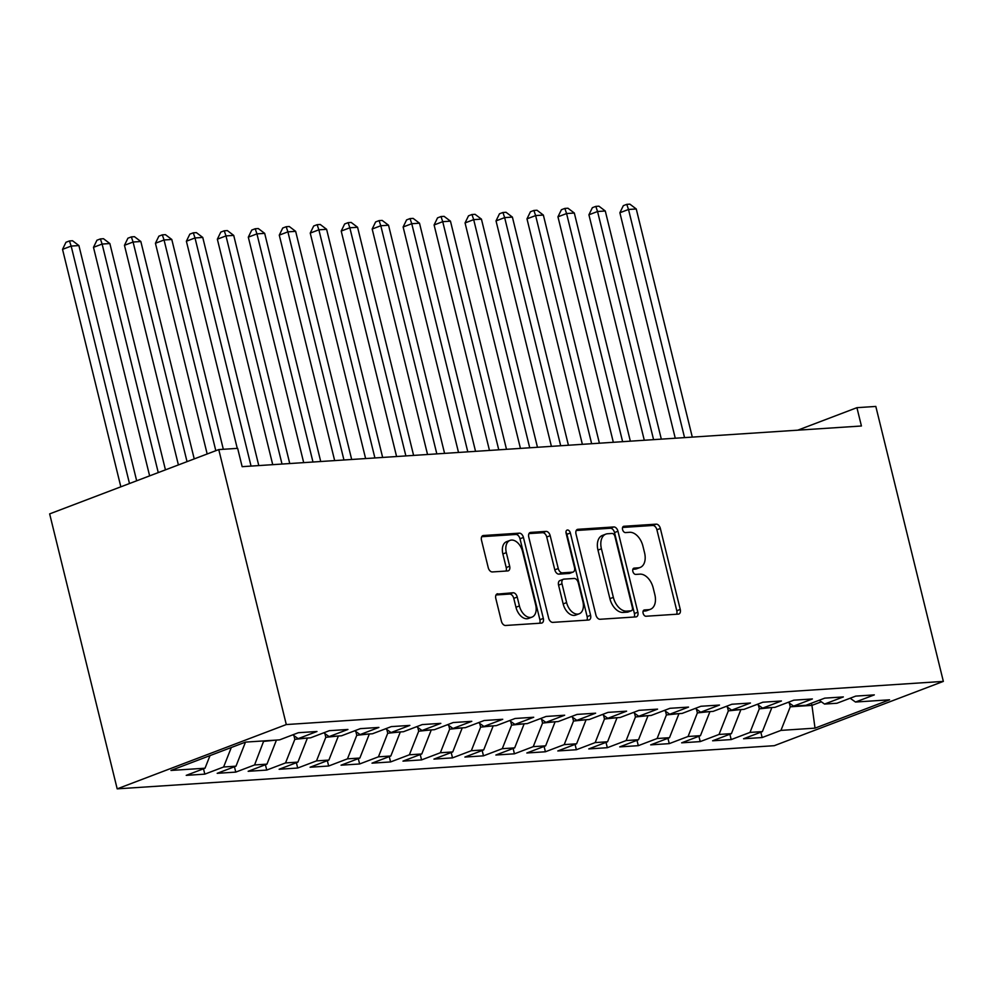 <?xml version="1.0" encoding="UTF-8"?>
<svg xmlns="http://www.w3.org/2000/svg" width="993" height="993" viewBox="0 0 993 993"><rect width="100%" height="100%" fill="white"/><g stroke="black" fill="none" stroke-linecap="round" stroke-linejoin="round"><path stroke-width="1.49" d="M643.116 613.24A3.277 2.073 69.2 0 0 646.021 616.243L678.318 614.121A4.68 2.967 69.2 0 0 678.877 614.009A4.68 2.967 69.2 0 0 680.255 609.429L660.357 528.462A4.68 2.967 69.2 0 0 656.212 524.155L623.927 526.278A3.277 2.073 69.2 0 0 623.53 526.364A3.277 2.073 69.2 0 0 622.574 529.567A3.277 2.073 69.2 0 0 625.466 532.583L629.649 532.298A14.982 9.496 69.2 0 1 642.905 546.063L644.569 552.803A14.982 9.496 69.2 0 1 640.175 567.45A14.982 9.496 69.2 0 1 638.375 567.835L634.204 568.12A3.277 2.073 69.2 0 0 633.807 568.195A3.277 2.073 69.2 0 0 632.851 571.409A3.277 2.073 69.2 0 0 635.743 574.413L639.926 574.14A14.982 9.496 69.2 0 1 653.183 587.893L654.846 594.646A14.982 9.496 69.2 0 1 650.44 609.292A14.982 9.496 69.2 0 1 648.652 609.677L644.469 609.95A3.277 2.073 69.2 0 0 644.085 610.037A3.277 2.073 69.2 0 0 643.116 613.24M497.741 593.764A4.68 2.967 69.2 0 0 497.183 593.876A4.68 2.967 69.2 0 0 495.805 598.456L501.391 621.171A4.68 2.967 69.2 0 0 505.524 625.478L541.396 623.12A4.68 2.967 69.2 0 0 541.955 622.996A4.68 2.967 69.2 0 0 543.332 618.416L523.435 537.449A4.68 2.967 69.2 0 0 519.289 533.154L483.43 535.512A4.68 2.967 69.2 0 0 482.871 535.624A4.68 2.967 69.2 0 0 481.493 540.204L488.233 567.648A4.68 2.967 69.2 0 0 492.379 571.943L507.733 570.938A4.68 2.967 69.2 0 0 508.292 570.814A4.68 2.967 69.2 0 0 509.67 566.233L506.318 552.629A12.524 7.932 69.2 0 1 510.005 540.391A12.524 7.932 69.2 0 1 522.579 551.562L535.674 604.874A12.524 7.932 69.2 0 1 532 617.112A12.524 7.932 69.2 0 1 519.413 605.941L517.229 597.054A4.68 2.967 69.2 0 0 513.083 592.759L496.686 594.162M218.758 449.581L286.294 724.555L117.186 788.852L49.65 513.89L218.758 449.581L237.65 448.352L242.143 466.673L861.428 425.997L856.922 407.676L797.714 430.192M856.922 407.676L875.814 406.435L943.35 681.397L286.294 724.555M595.912 614.965A4.68 2.967 69.2 0 0 600.057 619.272L635.917 616.914A4.68 2.967 69.2 0 0 636.476 616.79A4.68 2.967 69.2 0 0 637.854 612.209L617.956 531.243A4.68 2.967 69.2 0 0 613.823 526.948L577.951 529.306A4.68 2.967 69.2 0 0 577.392 529.418A4.68 2.967 69.2 0 0 576.014 533.998L595.912 614.965M588.65 620.017L552.791 622.375A4.68 2.967 69.2 0 1 548.645 618.068L528.76 537.101A4.68 2.967 69.2 0 1 530.138 532.521A4.68 2.967 69.2 0 1 530.696 532.409L546.038 531.392A4.68 2.967 69.2 0 1 550.184 535.699L558.252 568.53A4.68 2.967 69.2 0 0 562.398 572.837L572.576 572.167A4.68 2.967 69.2 0 0 573.135 572.042A4.68 2.967 69.2 0 0 574.513 567.462L566.109 533.278A3.277 2.073 69.2 0 1 567.077 530.076A3.277 2.073 69.2 0 1 570.367 532.993L590.587 615.312A4.68 2.967 69.2 0 1 589.209 619.893A4.68 2.967 69.2 0 1 588.65 620.017M117.186 788.852L774.242 745.693L943.35 681.397M760.837 732.189L762.152 737.538L780.957 730.389L815.017 728.142L889.567 699.804L855.507 702.039L874.312 694.889L855.743 696.105L836.925 703.255L824.538 704.074L843.355 696.925L824.773 698.141L805.968 705.291L793.581 706.11L812.386 698.96L793.804 700.177L774.999 707.326L762.612 708.146L781.429 700.984L762.847 702.212L744.03 709.362L731.655 710.169L750.46 703.019L731.878 704.248L713.073 711.398L700.686 712.204L719.491 705.055L700.921 706.271L682.104 713.433L669.716 714.24L688.534 707.09L669.952 708.307L651.147 715.457L638.76 716.276L657.565 709.126L638.983 710.343L620.178 717.492L607.79 718.311L626.608 711.162L608.026 712.378L589.221 719.528L576.834 720.347L595.639 713.185L577.057 714.414L558.252 721.563L545.865 722.37L564.669 715.221L546.1 716.45L527.283 723.599L514.908 724.406L533.713 717.256L515.131 718.473L496.326 725.635L483.939 726.442L502.743 719.292L484.174 720.508L465.357 727.658L452.969 728.477L471.787 721.328L453.205 722.544L434.4 729.694L422.013 730.513L440.818 723.363L422.236 724.58L403.431 731.729L391.043 732.549L409.861 725.399L391.279 726.615L372.474 733.765L360.087 734.584L378.892 727.422L360.31 728.651L341.505 735.801L329.117 736.607L347.922 729.458L329.353 730.687L310.536 737.836L298.161 738.643L316.966 731.493L298.384 732.71L279.579 739.872L245.519 742.106L170.97 770.444L205.03 768.21L210.007 755.611M762.152 737.538L743.571 738.755L762.388 731.605L750 732.412L759.297 708.841L758.391 705.117M729.88 734.224L731.183 739.574L750 732.412M731.183 739.574L712.614 740.79L731.419 733.641L719.031 734.448L728.341 710.876L727.422 707.153M698.911 736.26L700.226 741.597L719.031 734.448M700.226 741.597L681.645 742.826L700.45 735.676L688.075 736.483L697.371 712.9L696.453 709.188M667.954 738.295L669.257 743.633L688.075 736.483M669.257 743.633L650.688 744.862L669.493 737.7L657.105 738.519L666.402 714.935L665.496 711.224M636.985 740.331L638.3 745.669L657.105 738.519M638.3 745.669L619.719 746.885L638.524 739.735L626.136 740.555L635.446 716.971L634.527 713.259M606.015 742.354L607.331 747.704L626.136 740.555M607.331 747.704L588.75 748.921L607.567 741.771L595.179 742.59L604.476 719.006L603.57 715.283M575.059 744.39L576.374 749.74L595.179 742.59M576.374 749.74L557.793 750.956L576.598 743.807L564.21 744.626L573.52 721.042L572.601 717.318M544.09 746.426L545.405 751.775L564.21 744.626M545.405 751.775L526.824 752.992L545.641 745.842L533.253 746.649L542.55 723.078L541.644 719.354M513.133 748.461L514.436 753.811L533.253 746.649M514.436 753.811L495.867 755.028L514.672 747.878L502.284 748.685L511.594 725.113L510.675 721.39M482.164 750.497L483.479 755.834L502.284 748.685M483.479 755.834L464.898 757.063L483.703 749.914L471.327 750.72L480.624 727.137L479.706 723.425M451.194 752.533L452.51 757.87L471.327 750.72M452.51 757.87L433.941 759.099L452.746 751.937L440.358 752.756L449.655 729.172L448.749 725.461M420.238 754.556L421.553 759.906L440.358 752.756M421.553 759.906L402.972 761.122L421.777 753.972L409.389 754.792L418.698 731.208L417.78 727.484M389.268 756.592L390.584 761.941L409.389 754.792M390.584 761.941L372.003 763.158L390.82 756.008L378.432 756.827L387.729 733.244L386.823 729.52M358.312 758.627L359.627 763.977L378.432 756.827M359.627 763.977L341.046 765.193L359.851 758.044L347.463 758.851L356.772 735.279L355.854 731.556M327.342 760.663L328.658 766.013L347.463 758.851M328.658 766.013L310.077 767.229L328.882 760.079L316.506 760.886L325.803 737.315L324.885 733.591M296.386 762.698L297.689 768.036L316.506 760.886M297.689 768.036L279.12 769.265L297.925 762.115L285.537 762.922L294.834 739.338L293.928 735.627M265.416 764.734L266.732 770.071L285.537 762.922M266.732 770.071L248.151 771.3L266.956 764.138L254.568 764.958L263.766 740.902M234.447 766.77L235.763 772.107L254.568 764.958M235.763 772.107L217.182 773.324L235.999 766.174L223.611 766.993L231.295 747.506M203.491 768.793L204.806 774.143L223.611 766.993M204.806 774.143L186.225 775.359L205.03 768.21M298.161 738.643L292.811 734.832M329.117 736.607L323.78 732.797M243.993 742.677L245.209 742.218M235.999 766.174L245.296 742.603M360.087 734.584L354.749 730.761M263.877 741.374L276.141 740.095M266.956 764.138L276.265 740.567M391.043 732.549L385.706 728.725M294.834 739.338L307.11 738.06M297.925 762.115L307.222 738.531M422.013 730.513L416.675 726.702M325.803 737.315L338.079 736.024M328.882 760.079L338.191 736.496M452.969 728.477L447.632 724.667M356.772 735.279L369.036 733.988M359.851 758.044L369.148 734.46M483.939 726.442L478.601 722.631M387.729 733.244L400.005 731.953M390.82 756.008L400.117 732.424M514.908 724.406L509.57 720.595M418.698 731.208L430.962 729.917M421.777 753.972L431.086 730.401M545.865 722.37L540.527 718.56M449.655 729.172L461.931 727.894M452.746 751.937L462.043 728.365M576.834 720.347L571.496 716.524M480.624 727.137L492.888 725.858M483.703 749.914L493.012 726.33M607.79 718.311L602.453 714.488M511.594 725.113L523.857 723.823M514.672 747.878L523.969 724.294M638.76 716.276L633.422 712.465M542.55 723.078L554.826 721.787M545.641 745.842L554.938 722.259M669.716 714.24L664.379 710.429M573.52 721.042L585.783 719.751M576.598 743.807L585.907 720.223M700.686 712.204L695.348 708.394M604.476 719.006L616.752 717.716M607.567 741.771L616.864 718.187M731.655 710.169L726.317 706.358M635.446 716.971L647.709 715.692M638.524 739.735L647.833 716.164M762.612 708.146L757.274 704.322M666.402 714.935L678.678 713.657M669.493 737.7L678.79 714.128M793.581 706.11L788.243 702.287M697.371 712.9L709.647 711.621M700.45 735.676L709.759 712.093M824.538 704.074L819.2 700.264M728.341 710.876L740.604 709.585M731.419 733.641L740.716 710.057M855.507 702.039L850.169 698.228M759.297 708.841L771.573 707.55M762.388 731.605L771.685 708.021M811.405 703.218L811.939 705.378L821.36 701.803M780.957 730.389L790.267 706.805L789.348 703.081M790.267 706.805L811.939 705.378L815.017 728.142M643.141 611.117L645.202 610.993A14.982 9.496 69.2 0 0 646.989 610.596L650.44 609.292M640.175 567.45L636.724 568.766A14.982 9.496 69.2 0 1 634.924 569.15L632.864 569.287M676.568 614.245A4.68 2.967 69.2 0 0 676.792 610.745L656.907 529.765A4.68 2.967 69.2 0 0 652.761 525.471L622.586 527.457M634.167 617.025A4.68 2.967 69.2 0 0 634.403 613.525L614.506 532.558A4.68 2.967 69.2 0 0 610.372 528.251L576.25 530.498M631.027 610.832A3.277 2.073 69.2 0 0 631.411 610.745A3.277 2.073 69.2 0 0 632.38 607.542L614.928 536.468A3.277 2.073 69.2 0 0 612.023 533.464L607.617 533.75A14.982 9.496 69.2 0 0 605.829 534.135A14.982 9.496 69.2 0 0 601.423 548.781L613.351 597.364A14.982 9.496 69.2 0 0 626.62 611.117L631.027 610.832L627.576 612.147A3.277 2.073 69.2 0 0 627.961 612.06A3.277 2.073 69.2 0 0 628.321 611.862M605.829 534.135L602.379 535.45A14.982 9.496 69.2 0 0 597.972 550.097L601.423 548.781M627.576 612.147L623.17 612.433A14.982 9.496 69.2 0 1 609.901 598.68L597.972 550.097M528.984 533.601L542.588 532.707L546.038 531.392M573.135 572.042L569.684 573.358A4.68 2.967 69.2 0 1 569.126 573.47L558.947 574.14A4.68 2.967 69.2 0 1 554.802 569.845L546.733 537.002A4.68 2.967 69.2 0 0 542.588 532.707M586.913 620.129A4.68 2.967 69.2 0 0 587.136 616.628L566.916 534.308A3.277 2.073 69.2 0 0 565.985 532.397M566.618 602.602A12.524 7.932 69.2 0 0 579.204 613.786A12.524 7.932 69.2 0 0 582.879 601.535L578.274 582.754A4.68 2.967 69.2 0 0 574.128 578.46L563.937 579.13A4.68 2.967 69.2 0 0 563.379 579.254A4.68 2.967 69.2 0 0 562.013 583.822L566.618 602.602L563.168 603.918A12.524 7.932 69.2 0 0 575.754 615.089L579.204 613.786M560.486 580.446A4.68 2.967 69.2 0 0 559.928 580.557A4.68 2.967 69.2 0 0 558.562 585.138L562.013 583.822M563.168 603.918L558.562 585.138M532 617.112L528.549 618.428A12.524 7.932 69.2 0 1 515.963 607.244L513.778 598.369A4.68 2.967 69.2 0 0 509.632 594.062L496.041 594.956M510.005 540.391L506.554 541.694A12.524 7.932 69.2 0 0 502.868 553.945L506.318 552.629M505.983 571.049A4.68 2.967 69.2 0 0 506.207 567.549L502.868 553.945M539.646 623.232A4.68 2.967 69.2 0 0 539.882 619.731L519.984 538.765A4.68 2.967 69.2 0 0 515.839 534.47L481.729 536.704M692.295 437.106L636.252 208.964L628.507 209.473L619.88 212.75L675.265 438.236M619.88 212.75L623.331 205.663L626.782 204.347L628.507 209.473L684.549 437.615M626.782 204.347L629.872 204.148L636.252 208.964M661.326 439.142L605.283 211L597.55 211.509L588.923 214.786L644.296 440.259M588.923 214.786L592.362 207.698L595.812 206.383L597.55 211.509L653.58 439.651M595.812 206.383L598.916 206.184L605.283 211M630.356 441.177L574.326 213.036L566.581 213.545L557.954 216.822L613.339 442.295M557.954 216.822L561.405 209.734L564.856 208.418L566.581 213.545L622.623 441.686M564.856 208.418L567.946 208.22L574.326 213.036M599.4 443.213L543.357 215.071L535.624 215.58L526.985 218.857L582.37 444.33M526.985 218.857L530.436 211.757L533.886 210.454L535.624 215.58L591.654 443.722M533.886 210.454L536.99 210.243L543.357 215.071M568.43 445.249L512.4 217.107L504.655 217.616L496.028 220.893L551.413 446.366M496.028 220.893L499.479 213.793L502.93 212.49L504.655 217.616L560.697 445.758M502.93 212.49L506.02 212.279L512.4 217.107M537.474 447.284L481.431 219.13L473.686 219.639L465.059 222.928L520.444 448.402M465.059 222.928L468.51 215.829L471.96 214.513L473.686 219.639L529.728 447.793M471.96 214.513L475.064 214.314L481.431 219.13M506.504 449.32L450.462 221.166L442.729 221.675L434.102 224.964L489.475 450.437M434.102 224.964L437.541 217.864L441.004 216.548L442.729 221.675L498.759 449.817M441.004 216.548L444.094 216.35L450.462 221.166M475.548 451.343L419.505 223.202L411.76 223.71L403.133 226.987L458.518 452.46M403.133 226.987L406.584 219.9L410.035 218.584L411.76 223.71L467.802 451.852M410.035 218.584L413.125 218.386L419.505 223.202M444.579 453.379L388.536 225.237L380.803 225.746L372.176 229.023L427.549 454.496M372.176 229.023L375.615 221.936L379.065 220.62L380.803 225.746L436.833 453.888M379.065 220.62L382.168 220.421L388.536 225.237M413.609 455.415L357.579 227.273L349.834 227.782L341.207 231.059L396.592 456.532M341.207 231.059L344.658 223.971L348.109 222.655L349.834 227.782L405.876 455.924M348.109 222.655L351.199 222.444L357.579 227.273M382.653 457.45L326.61 229.309L318.877 229.817L310.238 233.094L365.623 458.567M310.238 233.094L313.689 225.994L317.139 224.691L318.877 229.817L374.907 457.959M317.139 224.691L320.243 224.48L326.61 229.309M351.683 459.486L295.653 231.344L287.908 231.853L279.281 235.13L334.666 460.603M279.281 235.13L282.732 228.03L286.183 226.727L287.908 231.853L343.95 459.995M286.183 226.727L289.273 226.516L295.653 231.344M320.727 461.522L264.684 233.367L256.939 233.876L248.312 237.166L303.697 462.639M248.312 237.166L251.763 230.066L255.213 228.75L256.939 233.876L312.981 462.03M255.213 228.75L258.304 228.551L264.684 233.367M289.757 463.545L233.715 235.403L225.982 235.912L217.355 239.201L272.727 464.674M217.355 239.201L220.794 232.101L224.244 230.786L225.982 235.912L282.012 464.054M224.244 230.786L227.347 230.587L233.715 235.403M258.788 465.58L202.758 237.439L195.013 237.948L186.386 241.225L237.265 448.377M186.386 241.225L189.837 234.137L193.287 232.821L195.013 237.948L251.055 466.089M193.287 232.821L196.378 232.623L202.758 237.439M223.326 449.283L171.789 239.474L164.056 239.983L155.429 243.26L207.177 453.987M155.429 243.26L158.868 236.173L162.318 234.857L164.056 239.983L215.816 450.71M162.318 234.857L165.421 234.658L171.789 239.474M194.231 458.915L140.832 241.51L133.087 242.019L124.46 245.296L178.405 464.935M124.46 245.296L127.911 238.208L131.361 236.893L133.087 242.019L187.032 461.646M131.361 236.893L134.452 236.682L140.832 241.51M165.446 469.85L109.863 243.546L102.118 244.055L93.491 247.331L149.633 475.87M93.491 247.331L96.942 240.232L100.392 238.928L102.118 244.055L158.259 472.594M100.392 238.928L103.495 238.717L109.863 243.546M136.674 480.798L78.906 245.569L71.161 246.078L62.534 249.367L120.848 486.818M62.534 249.367L65.972 242.267L69.436 240.951L71.161 246.078L129.487 483.529M69.436 240.951L72.526 240.753L78.906 245.569M645.202 610.993L648.652 609.677M633.46 568.393L634.204 568.12M634.924 569.15L638.375 567.835M623.182 526.563L623.927 526.278M652.761 525.471L656.212 524.155M656.907 529.765L660.357 528.462M676.792 610.745L680.255 609.429M643.737 610.236L644.469 609.95M576.896 529.703L577.951 529.306M610.372 528.251L613.823 526.948M614.506 532.558L617.956 531.243M634.403 613.525L637.854 612.209M609.901 598.68L613.351 597.364M623.17 612.433L626.62 611.117M529.629 532.807L530.696 532.409M546.733 537.002L550.184 535.699M554.802 569.845L558.252 568.53M558.947 574.14L562.398 572.837M569.126 573.47L572.576 572.167M566.916 534.308L570.367 532.993M587.136 616.628L590.587 615.312M509.632 594.062L513.083 592.759M513.778 598.369L517.229 597.054M515.963 607.244L519.413 605.941M506.207 567.549L509.67 566.233M482.375 535.91L483.43 535.512M515.839 534.47L519.289 533.154M519.984 538.765L523.435 537.449M539.882 619.731L543.332 618.416M627.961 612.06L631.411 610.745M559.928 580.557L563.379 579.254"/></g></svg>
